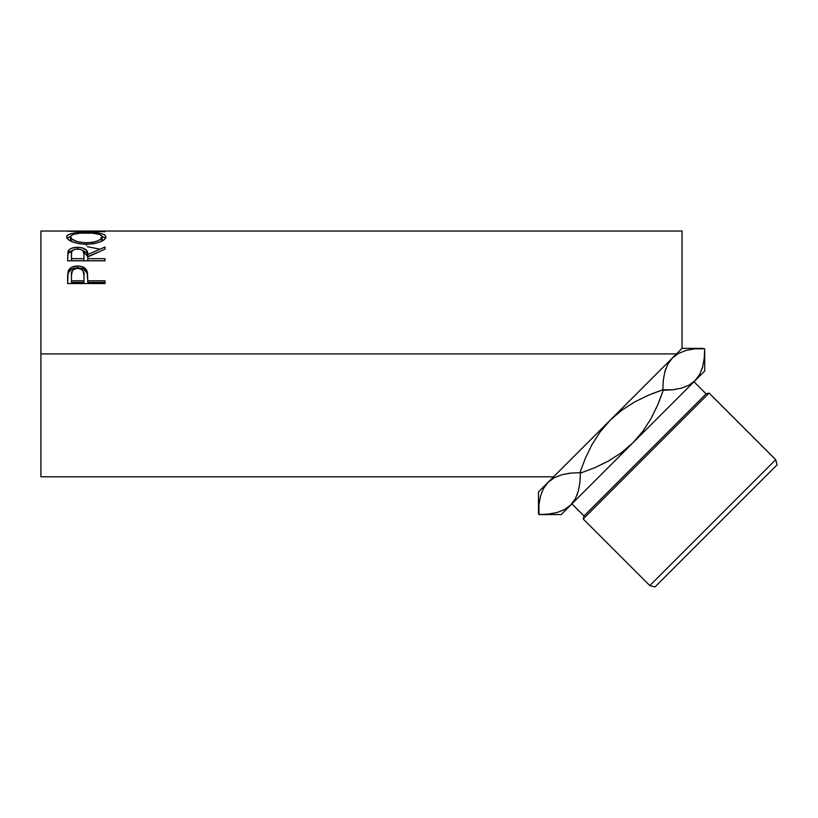 <?xml version="1.0" encoding="UTF-8"?>
<svg xmlns="http://www.w3.org/2000/svg" width="818" height="818" viewBox="0 0 818 818"><rect width="100%" height="100%" fill="white"/><g stroke="black" fill="none" stroke-linecap="round" stroke-linejoin="round"><path stroke-width="1.23" d="M582.518 472.415L579.921 472.681L580.381 473.131L594.655 467.763L608.49 461.025L621.353 452.763L632.928 442.794L570.76 504.962L632.928 442.794L642.948 431.158L651.169 418.335L657.866 404.583L663.265 390.247L672.672 389.787L663.265 390.247L659.277 401.147L663.265 390.247L662.805 389.787L672.693 389.777L681.363 388.182L688.93 385.196L695.085 380.636L699.656 374.47L695.085 380.636L632.928 442.794L704.707 371.014L704.707 348.805L704.237 358.212L702.672 366.801L699.717 374.368L695.085 380.636L688.93 385.196L681.363 388.182L672.693 389.777L663.265 390.247L657.866 404.583L651.169 418.335L642.948 431.158L632.928 442.794L621.353 452.763L608.49 461.025L594.655 467.763L580.381 473.131L579.911 482.538L578.346 491.127L575.381 498.694L570.76 504.962L564.604 509.522L557.027 512.518L548.357 514.113L538.939 514.573L538.95 504.716L540.514 496.127L543.469 488.561L548.091 482.293L538.479 491.915L538.479 514.123L538.95 504.716L540.514 496.127L543.469 488.561L548.091 482.293L554.256 477.732L561.823 474.737L570.494 473.141L579.921 472.681L585.289 458.407L592.028 444.563L600.3 431.7L610.259 420.125L621.905 410.104L634.727 401.883L648.47 395.196L662.805 389.787L663.275 380.39L664.84 371.801L667.795 364.235L672.427 357.967L667.825 364.184L672.427 357.967L678.582 353.396L686.149 350.411L694.83 348.816L704.707 348.805L704.237 358.212L702.672 366.801L699.717 374.368L695.085 380.636L704.707 371.014L704.707 348.805L702.13 348.366M649.819 585.586L654.983 586.976L777.1 464.849L775.72 459.696L649.819 585.586L775.72 459.696L709.094 393.069L706.118 393.867L584.001 515.984L583.203 518.97L709.094 393.069L583.203 518.97L649.819 585.586L583.203 518.97L584.001 515.984L706.118 393.867L693.981 381.74L706.118 393.867L709.094 393.069L775.72 459.696L777.1 464.849L654.983 586.976L649.819 585.586M651.905 393.775L662.805 389.787L651.905 393.775M571.864 503.857L584.001 515.984L571.864 503.857M682.038 231.024L682.038 348.345L548.091 482.293L676.476 353.918L40.9 353.918L40.9 231.024L40.9 353.918L676.476 353.918L682.038 348.345L682.038 231.024L89.285 231.024L78.047 231.157L105.011 231.678L67.618 231.269L85.583 231.044M66.749 237.537L66.974 235.799L68.017 234.817L72.281 233.386L82.413 232.445L100.246 233.375L104.551 234.766L105.972 236.842L104.592 239.357L100.338 241.821L94.009 243.672L86.483 244.316L78.937 243.682L72.485 241.913L68.16 239.459L66.749 237.537M105.011 260.819L67.618 260.819L68.119 251.218C69.458 248.652 72.618 247.343 77.618 247.271L77.618 249.592L77.618 247.271C84.857 247.711 88.242 250.103 87.751 254.47L87.751 256.637L86.759 252.762L82.158 250.083L87.751 256.637L87.751 254.47L105.011 247.036L105.011 249.142L87.751 256.964L87.751 258.672L105.011 258.672L105.011 260.819L67.618 260.819L67.935 251.811L69.336 249.582L71.493 248.304L76.79 247.292L82.199 247.782L86.759 250.523L87.751 254.47L105.011 247.036L105.011 249.142L87.751 256.964L87.751 258.672L105.011 258.672L105.011 260.819L87.751 260.738L105.011 260.738M105.011 283.539L67.618 283.539L68.18 271.157C69.612 267.783 72.771 266.065 77.649 266.014C82.628 266.054 85.798 267.844 87.137 271.382L87.137 273.181L83.794 269.255L77.649 267.915L77.649 266.014L77.649 267.915L71.616 269.204L68.18 272.956L68.18 271.157L67.618 279.306L68.18 272.956C69.612 269.654 72.771 267.977 77.649 267.915C82.659 267.977 85.818 269.725 87.137 273.181L87.751 280.809L105.011 280.809L105.011 283.539L67.618 283.539L67.71 274.275L68.681 270.042L71.616 267.322L76.841 266.024L80.89 266.32L85.931 269.153L87.495 273.11L87.751 280.809L105.011 280.809L105.011 283.539L105.011 282.404L87.751 282.404L105.011 282.404M665.371 370.012L664.86 371.75M672.672 389.787L675.228 389.46M702.141 368.581L702.662 366.853M663.347 379.756L662.805 389.787L648.47 395.196L634.727 401.883L621.905 410.104L610.259 420.125L600.3 431.7L592.028 444.563L585.289 458.407L579.921 472.681L570.504 473.141L579.921 472.681L570.514 473.141L561.823 474.737L554.256 477.732L548.091 482.293L543.5 488.51L548.091 482.293L538.479 491.915L538.479 514.123L541.056 514.553M541.802 492.191L541.547 492.886M580.381 473.131L579.911 482.538L578.346 491.127L575.381 498.694L570.76 504.962L575.361 498.745L570.76 504.962L561.148 514.573L570.76 504.962L564.604 509.522M577.048 495.064L577.273 494.481M570.514 473.141L568.132 473.448M40.9 476.802L40.9 353.918L40.9 476.802L553.592 476.802M87.393 246.688L99.428 249.061M67.618 231.269L105.011 231.279M86.299 232.394L86.299 232.946L86.299 232.394C74.172 232.22 67.628 233.733 66.657 236.934C67.863 241.085 74.469 243.549 86.483 244.316C98.446 243.478 104.949 240.993 105.972 236.842C104.878 233.713 98.324 232.23 86.299 232.394M105.634 238.304L102.076 236.412L105.563 238.202M67.066 238.242L70.563 236.402L66.974 238.375M101.013 237.721L101.861 238.529M70.563 239.909L70.491 236.883C71.278 234.214 76.544 232.905 86.289 232.946C96.125 232.885 101.412 234.204 102.138 236.883C101.381 240.206 96.156 242.189 86.463 242.844L86.463 245.257L86.463 242.844C76.698 242.22 71.37 240.236 70.491 236.883L70.491 239.429L72.158 241.78L70.563 239.909M101.033 241.402L102.138 239.429L101.033 241.402M102.138 239.429L102.138 236.883L102.138 239.429M68.119 253.447L73.211 250.052L69.336 251.852L68.119 253.447M87.751 256.637L98.252 252.056L87.751 256.637M87.751 258.672L87.751 260.738L87.751 258.672M83.917 260.738L71.452 260.738L83.917 260.738L83.968 256.647L83.917 260.738M77.608 248.979C82.536 249.531 84.653 251.371 83.968 254.49L83.917 258.672L71.452 258.672L71.452 260.738L71.452 258.672L83.917 258.672L83.968 254.49L82.986 250.778L80.788 249.459L77.608 248.979L74.51 249.459L72.352 250.758L71.585 252.506L71.452 258.672L71.452 254.398C70.747 251.32 72.792 249.521 77.608 248.979M87.137 273.181L87.751 280.318L87.137 273.181M87.751 280.809L87.751 282.404L87.751 280.809M83.917 282.404L71.452 282.404L83.917 282.404L83.998 277.353L83.917 282.404M83.998 275.635L83.017 270.768L80.808 269.01L77.659 268.386L74.602 268.999L72.403 270.676L71.452 275.431C70.798 271.443 72.863 269.102 77.659 268.386C82.546 269.132 84.663 271.556 83.998 275.656L83.998 277.322M83.998 275.656L83.917 280.809L71.452 280.809L71.452 282.404L71.452 280.809L83.917 280.809L83.998 275.656M71.452 275.431L71.452 280.809L71.452 275.431M84.878 242.813L92.587 242.332L97.659 240.86L101.033 238.907L102.076 236.412L99.602 234.439L92.485 233.161L80.123 233.161L73.078 234.449L70.563 236.412L71.698 238.917L77.137 241.607L84.878 242.813M704.237 358.233L704.134 359.153M701.639 370.043L702.662 366.842M579.839 483.172L579.911 482.569M541.792 514.542L548.336 514.113M548.357 514.113L538.939 514.573L561.148 514.573M538.95 504.696L539.052 503.776M701.394 348.386L682.038 348.345M663.275 380.39L664.84 371.801L667.795 364.235L672.427 357.967L678.582 353.396M665.913 368.448L664.85 371.75M40.9 231.024L81.902 231.024M83.968 254.48L83.968 256.637"/></g></svg>
